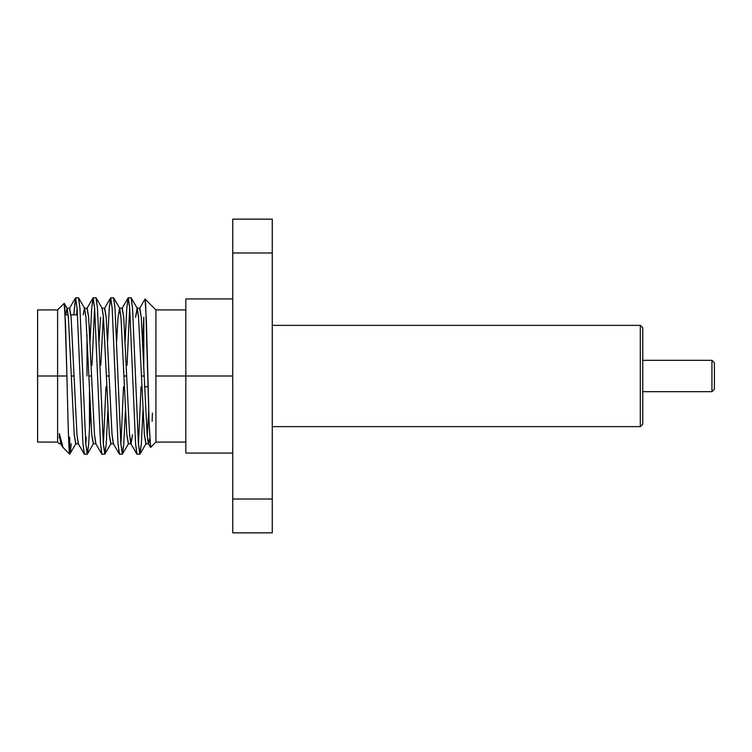 <?xml version="1.0" encoding="UTF-8"?>
<svg xmlns="http://www.w3.org/2000/svg" width="752" height="752" viewBox="0 0 752 752"><rect width="100%" height="100%" fill="white"/><g stroke="black" fill="none" stroke-linecap="round" stroke-linejoin="round"><path stroke-width="1.13" d="M155.918 376L155.918 442.073L155.918 309.927L155.918 442.073L155.918 309.927L155.918 376L185.8 376L185.8 453.071L185.8 298.929L185.8 376L232.735 376L185.8 376L185.8 453.071L185.8 376L155.918 376M143.811 365.256L143.811 317.203L143.811 365.256M185.8 309.927L155.918 309.927L145.07 299.08L146.405 321.405L149.216 426.271L150.626 447.365L149.084 422.586L145.644 303.394L144.948 299.127L139.59 308.386L141.263 317.278L139.806 308.198L137.08 308.198L138.537 317.278L141.461 376L144.187 376L141.263 317.278L144.187 376L141.461 376L138.537 317.278L137.296 308.386L135.614 317.278L137.08 308.198M37.6 442.073L57.603 442.073L59.333 443.802L60.884 443.802L59.333 433.509L63.008 447.468L69.71 454.17C68.799 454.434 67.868 417.153 66.928 376L57.603 376L57.603 309.927L57.603 442.073L57.603 309.927L57.603 376L37.6 376L37.6 309.927L37.6 442.073L37.6 376L37.6 442.073L37.6 376L66.928 376C67.868 417.153 68.799 454.434 69.71 454.18C70.246 453.954 70.735 450.467 71.167 443.708C70.735 450.467 70.246 453.954 69.71 454.18L69.71 437.138L69.71 454.18L75.914 443.614L74.232 434.722L71.308 376L74.232 434.722L75.698 443.802L78.424 443.802L76.967 434.722L74.044 376L71.308 376L68.385 317.278L67.144 308.386L65.659 314.862L66.928 308.198L68.385 317.278L71.308 376L74.044 376L71.12 317.278L69.654 308.198L66.928 308.198M60.169 438.613L59.333 433.509L59.333 438.04L59.333 433.509L60.668 443.614L62.51 446.801L61.711 444.949M83.199 314.862L84.459 308.198L85.925 317.278L88.849 376L91.575 376L88.651 317.278L87.194 308.198L84.459 308.198M92.994 297.989L86.978 308.386L88.651 317.278L91.575 376L88.849 376L91.772 434.722L93.229 443.802L95.965 443.802L94.498 434.722L91.575 376L94.498 434.722L95.748 443.614L101.764 454.011L100.486 443.708L101.952 454.18L104.782 454.18L103.315 443.708L97.469 308.292L96.012 297.82L93.182 297.82L94.649 308.292L100.486 443.708L94.649 308.292L92.994 297.989L91.725 308.292L93.182 297.82M99.123 341.276L100.542 317.278L99.123 341.276M101.999 308.198L103.466 317.278L106.389 376L109.115 376L106.192 317.278L104.735 308.198L101.999 308.198M103.268 317.278L100.768 365.256L103.268 317.278M110.535 297.989L104.509 308.386L106.192 317.278L109.115 376L106.389 376L109.313 434.722L110.77 443.802L113.496 443.802L112.039 434.722L109.115 376L112.039 434.722L113.279 443.614L119.305 454.011L118.026 443.708L119.493 454.18L122.313 454.18L120.856 443.708L115.009 308.292L113.552 297.82L110.723 297.82L112.18 308.292L118.026 443.708L112.18 308.292L110.535 297.989L109.256 308.292L110.723 297.82M128.066 297.989L126.797 308.292L125.152 341.276L126.797 308.292L128.254 297.82L129.72 308.292L128.066 297.989L122.05 308.386L123.732 317.278L129.579 434.722L130.82 443.614L132.502 434.722L131.036 443.802L129.579 434.722L126.656 376L123.92 376L120.997 317.278L119.756 308.386L118.073 317.278L116.654 341.276L118.073 317.278L119.54 308.198L120.997 317.278L123.92 376L126.656 376L123.732 317.278L122.266 308.198L119.54 308.198M120.903 316.047L120.809 317.278L120.903 316.047M119.756 308.386L113.74 297.989L115.009 308.292L120.856 443.708L122.51 454.011L128.526 443.614L126.844 434.722L123.92 376L126.844 434.722L128.31 443.802L131.036 443.802M142.692 341.276L143.811 317.203L142.692 341.276M137.296 308.386L131.271 297.989L132.549 308.292L138.396 443.708L140.041 454.011L141.32 443.708L142.965 410.724L141.32 443.708L139.853 454.18L138.396 443.708L132.549 308.292L131.083 297.82L128.254 297.82M130.82 443.614L136.836 454.011L135.567 443.708L129.72 308.292L135.567 443.708L137.024 454.18L139.853 454.18M138.443 444.413L138.49 443.708L138.443 444.413M122.51 454.011L123.779 443.708L125.424 410.724L123.779 443.708L122.313 454.18M112.133 307.587L112.086 308.292L112.133 307.587M107.611 341.276L109.256 308.292L107.611 341.276M120.903 444.413L120.95 443.708L120.903 444.413M104.97 454.011L110.986 443.614L109.313 434.722L103.466 317.278L102.216 308.386L96.2 297.989L97.469 308.292L103.315 443.708L104.97 454.011L106.239 443.708L107.884 410.724L106.239 443.708L104.782 454.18M94.602 307.587L91.988 365.256L94.602 307.587M90.071 341.276L91.725 308.292L90.071 341.276M103.362 444.413L105.976 386.744L103.362 444.413M87.429 454.011L93.445 443.614L91.772 434.722L85.925 317.278L84.685 308.386L78.659 297.989L79.938 308.292L85.784 443.708L87.429 454.011L88.708 443.708L90.353 410.724L88.708 443.708L87.241 454.18L85.784 443.708L79.938 308.292L78.471 297.82L75.642 297.82L77.108 308.292L82.955 443.708L84.412 454.18L87.241 454.18M77.061 307.587L76.619 314.862L77.061 307.587M75.454 297.989L69.438 308.386L71.12 317.278L76.967 434.722L78.208 443.614L84.224 454.011L82.955 443.708L77.108 308.292L75.454 297.989L73.79 314.862L75.642 297.82M85.831 444.413L86.264 437.138L85.831 444.413M89.197 325.362L89.469 329.987M89.469 391.651L89.469 426.638M86.997 334.668L86.997 376M64.719 306.421L66.928 376L65.537 324.074L64.146 303.385L57.603 309.927L37.6 309.927M64.39 303.77L64.681 305.932M127.06 365.256L129.626 308.292M148.727 410.799L147.213 435.953L148.727 410.799M140.041 454.011L146.057 443.614L144.384 434.722L141.461 376L144.384 434.722L145.841 443.802L148.576 443.802L147.11 434.722L144.187 376L147.11 434.722L148.36 443.614L149.704 438.566L148.576 443.802M129.767 434.722L129.673 435.953M62.933 447.393L62.51 446.801M152.412 413.055L152.148 421.28M141.047 386.744L138.49 443.708M123.516 386.744L120.95 443.708M272.262 219.152L272.262 532.848L272.262 219.152L232.735 219.152L272.262 219.152M232.735 219.152L232.735 252.992L272.262 252.992L232.735 252.992L232.735 499.008L272.262 499.008L232.735 499.008L232.735 532.848L272.262 532.848L232.735 532.848L232.735 219.152M640.3 426.638L640.3 325.362L640.3 426.638L272.262 426.638L640.3 426.638L642.772 424.166L642.772 327.834L642.772 424.166L640.3 426.638M714.4 389.216L714.4 362.784L714.4 389.216L711.928 391.689L711.928 360.311L642.772 360.311L711.928 360.311L711.928 391.689L642.772 391.689M714.4 362.784L711.928 360.311L714.4 362.784M185.8 442.073L155.918 442.073L150.626 447.365M77.503 314.862L70.923 314.862M68.188 314.862L65.189 314.862M67.144 308.386L64.277 303.432M148.36 443.614L150.494 447.318M185.8 453.071L232.735 453.071M185.8 298.929L232.735 298.929M144.61 386.744L148.097 386.744M642.772 327.834L640.3 325.362L272.262 325.362"/></g></svg>
